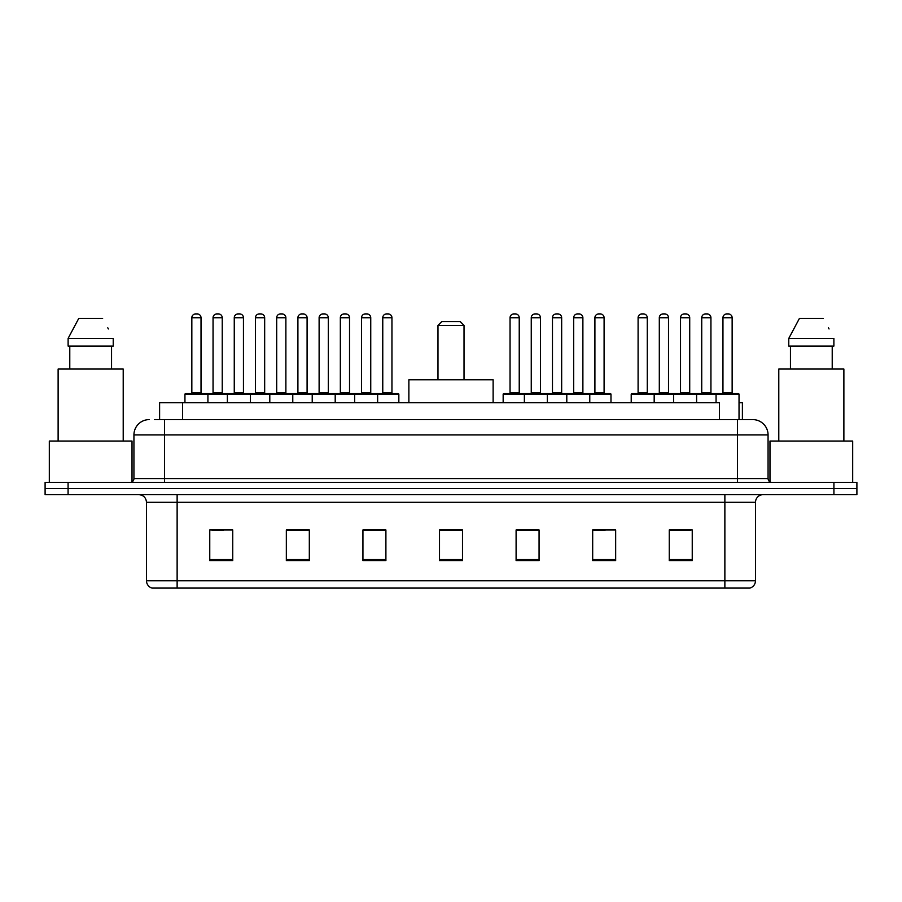 <?xml version="1.0" encoding="UTF-8"?>
<svg xmlns="http://www.w3.org/2000/svg" width="902" height="902" viewBox="0 0 902 902"><rect width="100%" height="100%" fill="white"/><g stroke="black" fill="none" stroke-linecap="round" stroke-linejoin="round"><path stroke-width="1.35" d="M154.625 419.599L164.57 419.599L154.625 419.599L159.609 419.599L159.609 402.754L719.413 402.754L719.413 419.599M739.031 402.754L742.391 402.754L742.391 419.599M149.258 419.599A15.311 15.311 0 0 0 133.936 434.922L133.936 478.567A3.833 3.833 0 0 1 130.113 482.401M768.064 434.922L164.57 434.922L164.57 419.599L752.742 419.599A15.311 15.311 0 0 1 768.064 434.922L768.064 478.567C768.29 480.901 769.564 482.175 771.886 482.401M68.078 482.401L45.1 482.401L45.1 488.523L68.078 488.523L45.1 488.523L45.1 494.657L68.078 494.657L68.078 488.523L833.922 488.523L68.078 488.523L68.078 482.401L833.922 482.401L833.922 488.523L856.9 488.523L833.922 488.523L833.922 494.657L68.078 494.657M833.922 494.657L856.9 494.657L856.9 482.401L833.922 482.401M752.516 419.599L747.375 419.599M755.504 580.73C755.29 584.406 753.452 586.852 749.99 588.081L724.87 588.081L724.87 580.73L755.504 580.73L755.504 502.313A7.656 7.656 0 0 1 763.16 494.657M724.87 588.081L152.01 588.081A7.656 7.656 0 0 1 146.496 580.73L146.496 502.313C146.045 497.656 143.497 495.108 138.84 494.657M692.24 560.593L692.24 529.959L669.261 529.959L669.261 560.593L692.24 560.593M615.66 560.593L615.66 529.959L592.682 529.959L592.682 560.593L615.66 560.593M539.069 560.593L539.069 529.959L516.102 529.959L516.102 560.593L539.069 560.593M232.739 560.593L232.739 529.959L209.76 529.959L209.76 560.593L232.739 560.593M309.318 560.593L309.318 529.959L286.34 529.959L286.34 560.593L309.318 560.593M385.898 560.593L385.898 529.959L362.931 529.959L362.931 560.593L385.898 560.593M462.489 560.593L462.489 529.959L439.511 529.959L439.511 560.593L462.489 560.593M710.934 588.081L177.13 588.081L177.13 580.73L724.87 580.73L724.87 502.313L146.496 502.313M593.753 530.117L605.242 530.117M669.261 530.117L690.864 530.117M679.375 530.117L669.645 530.117M381.614 530.117L371.883 530.117M286.34 530.117L308.247 530.117M296.758 530.117L287.028 530.117M211.902 530.117L223.392 530.117M530.117 530.117L520.386 530.117M462.489 530.117L439.511 530.117M385.898 530.117L362.931 530.117M539.069 530.117L516.102 530.117M132.019 481.882L132.019 441.044L49.317 441.044L49.317 482.401M123.213 441.044L123.213 369.053L58.123 369.053L58.123 441.044M111.555 346.075L111.555 369.053L111.555 346.075M68.112 338.419L78.711 318.507L68.112 338.419L68.112 346.075L113.224 346.075L113.224 338.419L68.112 338.419M108.387 328.959L107.778 327.809M69.781 346.075L69.781 369.053M102.625 318.507L78.711 318.507M437.977 325.397L464.023 325.397L460.189 321.574L441.811 321.574L437.977 325.397L437.977 379.776M464.023 325.397L464.023 379.776M493.123 402.754L493.123 379.776L408.877 379.776L408.877 402.754M852.683 482.401L852.683 441.044L769.981 441.044L769.981 481.882M843.877 441.044L843.877 369.053L778.787 369.053L778.787 441.044M788.776 338.419L799.375 318.507L788.776 338.419L788.776 346.075L833.888 346.075L833.888 338.419L788.776 338.419M829.051 328.959L828.442 327.809M790.445 346.075L790.445 369.053M832.219 369.053L832.219 346.075M823.289 318.507L799.375 318.507M376.641 393.565L398.075 393.565A0.767 0.767 0 0 1 398.842 394.332L184.944 394.332A0.767 0.767 0 0 1 185.711 393.565L207.156 393.565A0.767 0.767 0 0 1 207.922 394.332L207.922 402.754M201.022 317.741L191.833 317.741A3.833 3.833 0 0 1 195.666 313.919L197.2 313.919A3.833 3.833 0 0 1 201.022 317.741L201.022 392.798A0.767 0.767 0 0 0 201.789 393.565M191.833 317.741L191.833 392.798A0.767 0.767 0 0 1 191.066 393.565M184.944 394.332L184.944 402.754M227.372 402.754L227.372 394.332A0.767 0.767 0 0 1 228.138 393.565L249.583 393.565A0.767 0.767 0 0 1 250.35 394.332L250.35 402.754M243.45 317.741L234.261 317.741A3.833 3.833 0 0 1 238.094 313.919L239.628 313.919A3.833 3.833 0 0 1 243.45 317.741L243.45 392.798A0.767 0.767 0 0 0 244.216 393.565M234.261 317.741L234.261 392.798A0.767 0.767 0 0 1 233.494 393.565M269.799 402.754L269.799 394.332A0.767 0.767 0 0 1 270.566 393.565L292.011 393.565A0.767 0.767 0 0 1 292.778 394.332L292.778 402.754M285.878 317.741L276.688 317.741A3.833 3.833 0 0 1 280.522 313.919L282.055 313.919A3.833 3.833 0 0 1 285.878 317.741L285.878 392.798A0.767 0.767 0 0 0 286.644 393.565M276.688 317.741L276.688 392.798A0.767 0.767 0 0 1 275.922 393.565M312.227 402.754L312.227 394.332A0.767 0.767 0 0 1 312.994 393.565L334.439 393.565A0.767 0.767 0 0 1 335.206 394.332L335.206 402.754M328.305 317.741L319.116 317.741A3.833 3.833 0 0 1 322.95 313.919L324.483 313.919A3.833 3.833 0 0 1 328.305 317.741L328.305 392.798A0.767 0.767 0 0 0 329.072 393.565M319.116 317.741L319.116 392.798A0.767 0.767 0 0 1 318.35 393.565M354.655 402.754L354.655 394.332A0.767 0.767 0 0 1 355.422 393.565L376.867 393.565A0.767 0.767 0 0 1 377.634 394.332L377.634 402.754M370.745 317.741L361.544 317.741A3.833 3.833 0 0 1 365.378 313.919L366.911 313.919A3.833 3.833 0 0 1 370.745 317.741L370.745 392.798A0.767 0.767 0 0 0 371.5 393.565M361.544 317.741L361.544 392.798A0.767 0.767 0 0 1 360.777 393.565M588.781 393.565L610.226 393.565A0.767 0.767 0 0 1 610.981 394.332L524.366 394.332A0.767 0.767 0 0 1 525.133 393.565L546.578 393.565A0.767 0.767 0 0 1 547.345 394.332L547.345 402.754M540.456 317.741L531.255 317.741A3.833 3.833 0 0 1 535.089 313.919L536.622 313.919A3.833 3.833 0 0 1 540.456 317.741L540.456 392.798A0.767 0.767 0 0 0 541.223 393.565M531.255 317.741L531.255 392.798A0.767 0.767 0 0 1 530.5 393.565M525.359 393.565L503.925 393.565A0.767 0.767 0 0 0 503.158 394.332L524.366 394.332L524.366 402.754M566.794 402.754L566.794 394.332A0.767 0.767 0 0 1 567.561 393.565L589.006 393.565A0.767 0.767 0 0 1 589.773 394.332L589.773 402.754M582.884 317.741L573.695 317.741A3.833 3.833 0 0 1 577.517 313.919L579.05 313.919A3.833 3.833 0 0 1 582.884 317.741L582.884 392.798A0.767 0.767 0 0 0 583.65 393.565M573.695 317.741L573.695 392.798A0.767 0.767 0 0 1 572.928 393.565M716.064 402.754L716.064 394.332A0.767 0.767 0 0 1 716.831 393.565L738.264 393.565A0.767 0.767 0 0 1 739.031 394.332L631.208 394.332A0.767 0.767 0 0 1 631.975 393.565L653.409 393.565A0.767 0.767 0 0 1 654.176 394.332L654.176 402.754M647.286 317.741L638.097 317.741A3.833 3.833 0 0 1 641.931 313.919L643.453 313.919A3.833 3.833 0 0 1 647.286 317.741L647.286 392.798A0.767 0.767 0 0 0 648.053 393.565M638.097 317.741L638.097 392.798A0.767 0.767 0 0 1 637.331 393.565M631.208 394.332L631.208 402.754M673.636 402.754L673.636 394.332A0.767 0.767 0 0 1 674.403 393.565L695.837 393.565A0.767 0.767 0 0 1 696.603 394.332L696.603 402.754M689.714 317.741L680.525 317.741A3.833 3.833 0 0 1 684.359 313.919L685.881 313.919A3.833 3.833 0 0 1 689.714 317.741L689.714 392.798A0.767 0.767 0 0 0 690.481 393.565M680.525 317.741L680.525 392.798A0.767 0.767 0 0 1 679.758 393.565M732.142 317.741L722.953 317.741A3.833 3.833 0 0 1 726.787 313.919L728.309 313.919A3.833 3.833 0 0 1 732.142 317.741L732.142 392.798A0.767 0.767 0 0 0 732.909 393.565M722.953 317.741L722.953 392.798A0.767 0.767 0 0 1 722.186 393.565M739.031 394.332L739.031 419.599M228.364 393.565L206.919 393.565M213.052 317.741A3.833 3.833 0 0 1 216.875 313.919L218.408 313.919A3.833 3.833 0 0 1 222.242 317.741L213.052 317.741L213.052 392.798A0.767 0.767 0 0 1 212.286 393.565M222.242 317.741L222.242 392.798A0.767 0.767 0 0 0 223.008 393.565M270.792 393.565L249.347 393.565M255.48 317.741A3.833 3.833 0 0 1 259.302 313.919L260.836 313.919A3.833 3.833 0 0 1 264.669 317.741L255.48 317.741L255.48 392.798A0.767 0.767 0 0 1 254.714 393.565M264.669 317.741L264.669 392.798A0.767 0.767 0 0 0 265.436 393.565M313.219 393.565L291.774 393.565M297.908 317.741A3.833 3.833 0 0 1 301.742 313.919L303.264 313.919A3.833 3.833 0 0 1 307.097 317.741L297.908 317.741L297.908 392.798A0.767 0.767 0 0 1 297.141 393.565M307.097 317.741L307.097 392.798A0.767 0.767 0 0 0 307.864 393.565M355.647 393.565L334.214 393.565M340.336 317.741A3.833 3.833 0 0 1 344.169 313.919L345.692 313.919A3.833 3.833 0 0 1 349.525 317.741L340.336 317.741L340.336 392.798A0.767 0.767 0 0 1 339.569 393.565M349.525 317.741L349.525 392.798A0.767 0.767 0 0 0 350.292 393.565M382.764 317.741A3.833 3.833 0 0 1 386.597 313.919L388.119 313.919A3.833 3.833 0 0 1 391.953 317.741L382.764 317.741L382.764 392.798A0.767 0.767 0 0 1 381.997 393.565M391.953 317.741L391.953 392.798A0.767 0.767 0 0 0 392.72 393.565M398.842 394.332L398.842 402.754M510.047 317.741A3.833 3.833 0 0 1 513.881 313.919L515.403 313.919A3.833 3.833 0 0 1 519.236 317.741L510.047 317.741L510.047 392.798A0.767 0.767 0 0 1 509.28 393.565M519.236 317.741L519.236 392.798A0.767 0.767 0 0 0 520.003 393.565M503.158 394.332L503.158 402.754M567.786 393.565L546.353 393.565M552.475 317.741A3.833 3.833 0 0 1 556.308 313.919L557.831 313.919A3.833 3.833 0 0 1 561.664 317.741L552.475 317.741L552.475 392.798A0.767 0.767 0 0 1 551.708 393.565M561.664 317.741L561.664 392.798A0.767 0.767 0 0 0 562.431 393.565M594.903 317.741A3.833 3.833 0 0 1 598.736 313.919L600.258 313.919A3.833 3.833 0 0 1 604.092 317.741L594.903 317.741L594.903 392.798A0.767 0.767 0 0 1 594.136 393.565M604.092 317.741L604.092 392.798A0.767 0.767 0 0 0 604.859 393.565M610.981 394.332L610.981 402.754M674.628 393.565L653.183 393.565M659.306 317.741A3.833 3.833 0 0 1 663.139 313.919L664.673 313.919A3.833 3.833 0 0 1 668.506 317.741L659.306 317.741L659.306 392.798A0.767 0.767 0 0 1 658.55 393.565M668.506 317.741L668.506 392.798A0.767 0.767 0 0 0 669.261 393.565M717.056 393.565L695.611 393.565M701.733 317.741A3.833 3.833 0 0 1 705.567 313.919L707.1 313.919A3.833 3.833 0 0 1 710.934 317.741L701.733 317.741L701.733 392.798A0.767 0.767 0 0 1 700.978 393.565M710.934 317.741L710.934 392.798A0.767 0.767 0 0 0 711.701 393.565M182.587 419.599L182.587 402.754M164.57 482.401L164.57 434.922L133.936 434.922M133.936 478.567L768.064 478.567M737.43 419.599L737.43 482.401M724.87 494.657L724.87 502.313L755.504 502.313M146.496 580.73L177.13 580.73L177.13 494.657M462.489 559.533L439.511 559.533M385.898 559.533L362.931 559.533M309.318 559.533L286.34 559.533M232.739 559.533L209.76 559.533M539.069 559.533L516.102 559.533M615.66 559.533L592.682 559.533M692.24 559.533L669.261 559.533M191.833 392.798L201.022 392.798M234.261 392.798L243.45 392.798M276.688 392.798L285.878 392.798M319.116 392.798L328.305 392.798M361.544 392.798L370.745 392.798M531.255 392.798L540.456 392.798M573.695 392.798L582.884 392.798M638.097 392.798L647.286 392.798M680.525 392.798L689.714 392.798M722.953 392.798L732.142 392.798M213.052 392.798L222.242 392.798M255.48 392.798L264.669 392.798M297.908 392.798L307.097 392.798M340.336 392.798L349.525 392.798M382.764 392.798L391.953 392.798M510.047 392.798L519.236 392.798M552.475 392.798L561.664 392.798M594.903 392.798L604.092 392.798M659.306 392.798L668.506 392.798M701.733 392.798L710.934 392.798"/></g></svg>

